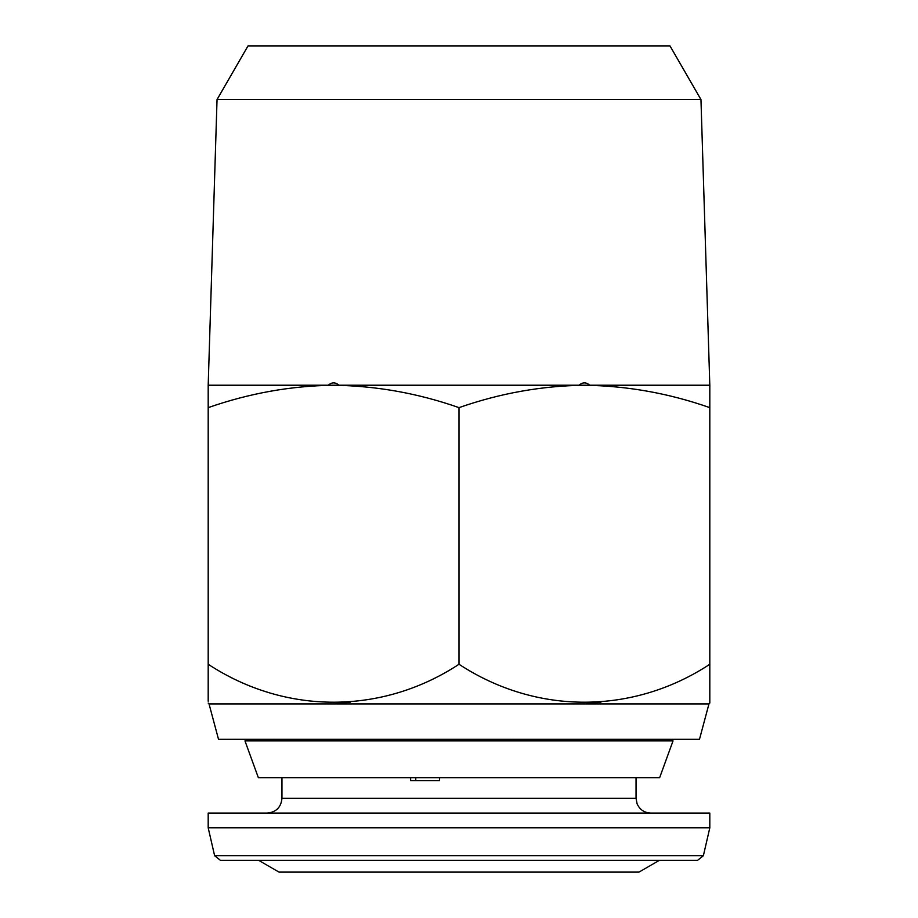 <?xml version="1.0" encoding="UTF-8"?>
<svg xmlns="http://www.w3.org/2000/svg" width="918" height="918" viewBox="0 0 918 918"><rect width="100%" height="100%" fill="white"/><g stroke="black" fill="none" stroke-linecap="round" stroke-linejoin="round"><path stroke-width="1.38" d="M420.513 860.292L258.566 860.292L279.003 872.1L638.997 872.1L659.434 860.292L697.623 860.292L220.377 860.292L214.628 855.725L703.372 855.725L697.623 860.292M415.762 777.672L415.762 780.633M410.828 827.841L709.809 827.841L709.809 813.084L208.191 813.084L208.191 827.841L410.828 827.841M410.644 777.672L410.644 780.633L439.596 780.633L439.596 777.672M244.968 740.895L258.348 777.672L659.652 777.672L673.032 740.895L244.968 740.895L246.403 739.46L225.644 739.323M692.356 739.323L246.403 739.46M708.971 703.911L699.482 739.323L218.518 739.323L209.029 703.911L708.971 703.911L709.809 703.073L709.809 664.265C633.523 714.433 536.743 715.271 459 664.265C382.714 714.433 285.934 715.271 208.191 664.265L208.191 701.237M209.029 703.911L208.191 703.073M700.962 99.569L217.038 99.569L248.021 45.9L669.979 45.9L700.962 99.569L709.809 385.227L579.074 385.227C582.632 382.095 586.189 382.095 589.735 385.227M217.038 99.569L208.191 385.227L328.265 385.227C331.823 382.095 335.368 382.095 338.926 385.227L579.074 385.227M338.926 385.227L328.265 385.227M208.191 385.227L208.191 407.638C249.134 393.283 290.937 385.812 333.59 385.227C376.357 385.835 418.149 393.306 459 407.638C499.943 393.283 541.746 385.812 584.41 385.227C627.166 385.835 668.97 393.306 709.809 407.638L709.809 385.227M208.191 699.7L208.191 692.585M208.191 678L208.191 407.638M335.965 703.05L350.056 702.339M586.774 703.05L600.865 702.339M709.809 407.638L709.809 689.452M459 407.638L459 664.265M267.207 813.084C276.169 812.212 281.08 807.289 281.952 798.327L636.048 798.327L636.048 777.672M703.372 855.725L709.809 827.841M671.597 739.46L673.032 740.895M281.952 798.327L281.952 777.672M214.628 855.725L208.191 827.841M636.048 798.327L637.081 803.766C639.743 809.676 644.321 812.774 650.793 813.084"/></g></svg>

